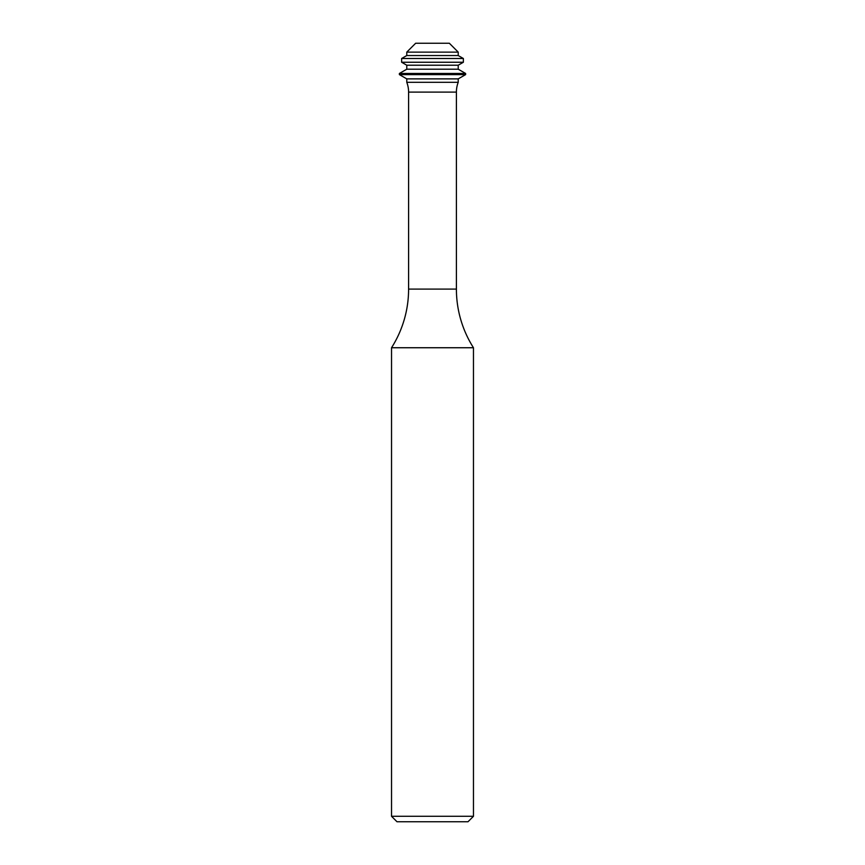 <?xml version="1.0" encoding="UTF-8"?>
<svg xmlns="http://www.w3.org/2000/svg" width="865" height="865" viewBox="0 0 865 865"><rect width="100%" height="100%" fill="white"/><g stroke="black" fill="none" stroke-linecap="round" stroke-linejoin="round"><path stroke-width="1.3" d="M473.469 816.29L468.008 821.75L396.992 821.75L391.531 816.29L473.469 816.29L473.469 347.741L391.531 347.741L391.531 816.29M408.594 289.094L456.406 289.094L456.406 92.112A27.312 27.312 0 0 1 458.223 82.294L406.777 82.294A27.312 27.312 0 0 1 408.594 92.112L408.594 289.094A109.26 109.26 0 0 1 391.531 347.741M456.406 289.094A109.26 109.26 0 0 0 473.469 347.741M458.223 82.294L458.223 78.877L465.619 74.606L465.619 73.471L399.381 73.471L399.381 74.606L465.619 74.606M406.777 82.294L406.777 78.877L458.223 78.877M406.777 78.877L399.381 74.606M399.381 73.471L406.777 69.2L458.223 69.2L465.619 73.471M458.223 69.2L458.223 65.221L463.37 62.248L463.37 58.506L401.63 58.506L401.63 62.248L463.37 62.248M406.777 69.2L406.777 65.221L458.223 65.221M406.777 65.221L401.63 62.248M401.63 58.506L406.777 55.544L458.223 55.544L463.37 58.506M458.223 55.544L458.223 52.127L406.777 52.127L406.777 55.544M406.777 52.127L415.654 43.25L449.346 43.25L458.223 52.127M408.594 92.112L456.406 92.112"/></g></svg>
